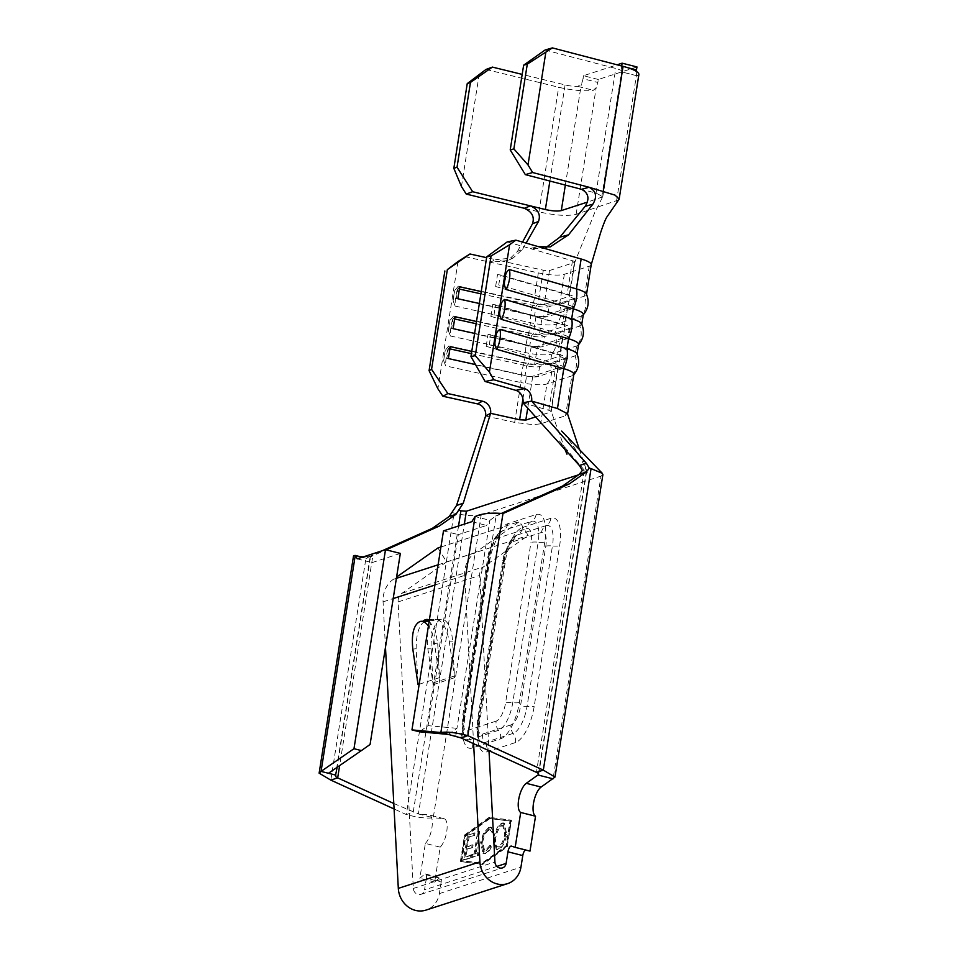 <?xml version="1.0" encoding="UTF-8"?>
<svg xmlns="http://www.w3.org/2000/svg" width="958" height="958" viewBox="0 0 958 958"><rect width="100%" height="100%" fill="white"/><g stroke="black" fill="none" stroke-linecap="round" stroke-linejoin="round"><path stroke-width="0.72" stroke-dasharray="4.79 3.59" d="M428.849 619.838L436.07 619.491C442.309 620.449 446.727 627.897 449.326 641.848L454.367 676.025A16.537 14.873 -108 0 1 454.535 677.713L452.631 641.86A25.842 10.825 -89.7 0 0 442.009 619.503A25.842 10.825 -89.7 0 0 440.536 619.742A25.842 10.825 -89.7 0 0 431.16 648.829L433.064 684.671A16.537 14.873 -108 0 0 432.896 682.994L427.855 648.817C426.286 634.531 428.19 625.023 433.591 620.293L422.31 621.958L425.58 620.892C419.329 624.089 416.179 633.37 416.143 648.734L418.047 684.611M423.208 621.047A25.842 10.825 -89.7 0 0 422.31 621.958M453.589 316.056L449.985 320.427L449.086 325.373L448.38 330.785L450.428 335.995A18.777 4.982 102.5 0 1 451.074 326.522A18.777 4.982 102.5 0 1 453.589 316.056L528.876 332.701A21.711 4.67 -171 0 0 554.862 334.114L579.77 326.031A21.711 4.67 -171 0 0 581.745 324.499A21.711 4.67 -171 0 0 581.614 323.792M448.847 345.958L445.242 350.341L444.356 355.286L443.65 360.687L445.698 365.896A18.777 4.982 102.5 0 1 446.344 356.436A18.777 4.982 102.5 0 1 448.847 345.958L524.134 362.615A21.711 4.67 -171 0 0 550.12 364.016L575.028 355.933A21.711 4.67 -171 0 0 577.003 354.412A21.711 4.67 -171 0 0 576.884 353.706M458.319 286.143L454.715 290.525L453.829 295.471L453.122 300.872L455.17 306.081A18.777 4.982 102.5 0 1 455.816 296.621A18.777 4.982 102.5 0 1 458.319 286.143L533.606 302.8A21.711 4.67 -171 0 0 559.592 304.201L584.5 296.118A21.711 4.67 -171 0 0 586.476 294.597A21.711 4.67 -171 0 0 586.356 293.89M478.593 831.724L475.048 854.093L472.426 854.943L472.031 857.494L478.353 855.434L478.761 852.883L476.15 853.734L479.695 831.364L477.659 831.484L474.114 853.853L475.048 854.093M502.794 823.257C499.118 824.91 496.4 829.903 494.663 838.226L497.118 849.578L498.555 849.495C502.279 847.878 505.01 842.848 506.758 834.418L504.327 823.161L501.872 823.03C498.184 824.682 495.478 829.664 493.729 837.987L494.663 838.226M510.901 821.234L506.962 846.165L482.832 863.445L461.864 860.787L465.816 835.867L489.933 818.587L510.901 821.234L509.979 821.006L506.028 845.926L481.91 863.206L460.942 860.559L464.893 835.627L489.011 818.348L509.979 821.006M481.551 842.717L483.982 853.794L485.646 853.686C487.658 853.087 489.598 850.812 491.466 846.848L490.795 845.651L486.017 851.135L484.748 851.219L482.676 842.19C484.125 835.292 486.377 831.245 489.43 830.023L490.712 829.939L492.819 832.861L493.969 831.089L491.43 827.365L489.813 827.472L484.401 833.364L481.551 842.717L480.617 842.489L483.048 853.554L485.646 853.686M475.012 832.885L468.402 835.029L464.45 859.949L471.061 857.805L471.468 855.255L465.959 857.039L467.181 849.363L472.677 847.579L473.084 845.028L467.576 846.812L469.097 837.22L474.605 835.436L475.012 832.885L468.402 835.029M412.802 649.093L416.143 648.734M419.185 684.24L439.518 677.641L437.686 643.153L435.028 629.202L429.172 621.179M439.518 677.641L434.477 643.501A25.842 11.089 -96.2 0 0 428.394 626.089M485.981 69.443L558.682 87.25A28.944 6.227 -171 0 0 593.313 90.315L596.199 87.621A7.233 2.754 -75.8 0 0 597.84 82.46L583.003 78.712A7.233 2.754 104.2 0 1 581.374 83.873L577.89 86.412A12.406 2.67 9 0 1 565.1 84.915L522.182 74.401M461.445 186.523L479.239 74.149M618.844 199.875L576.129 214.341C567.555 216.28 555.161 215.454 538.947 211.874L524.313 208.293M636.962 66.94L598.307 79.478L597.84 82.46M636.316 71.383A7.233 2.754 -75.8 0 0 636.567 74.532L637.968 75.826A28.944 6.227 -171 0 0 638.878 74.592M637.525 75.921L622.437 72.101L637.525 75.921M545.066 50.02L615.778 68.473A12.406 2.67 9 0 1 622.544 71.922L621.742 70.784A7.233 2.754 104.2 0 1 621.658 66.174L627.861 67.743M591.218 264.636L591.182 264.791A21.711 4.67 9 0 1 589.242 266.216L564.334 274.287A21.711 4.67 9 0 1 538.348 272.886L490.233 262.241L507.836 260.552L517.476 251.403L522.589 249.26L513.225 257.953L495.597 259.654L543.318 270.204A5.173 1.114 -171 0 0 549.509 270.539L574.417 262.456A5.173 1.114 -171 0 0 574.872 262.157L594.619 212.88L602.786 196.618L596.032 193.097L581.506 189.301M602.714 196.821L587.434 202.114M598.307 79.478L583.482 75.718L617.132 64.809M583.482 75.718L583.003 78.712M574.872 262.157A5.173 1.114 -171 0 0 574.884 262.097A5.173 1.114 -171 0 0 572.489 260.744L530.014 248.493L541.845 248.769L550.167 246.924M522.589 249.26L526.11 243.116M517.476 251.403L522.541 242.087M465.013 256.672L490.233 262.241L495.597 259.654L486.604 257.666M538.348 272.886L533.606 302.8A18.777 4.982 -77.5 0 0 531.103 313.266A18.777 4.982 -77.5 0 0 530.457 322.738L528.876 332.701A18.777 4.982 -77.5 0 0 526.361 343.18A18.777 4.982 -77.5 0 0 525.714 352.64L524.134 362.615A18.777 4.982 -77.5 0 0 521.631 373.081A18.777 4.982 -77.5 0 0 520.984 382.553A21.711 4.67 -171 0 0 546.958 383.954L571.866 375.883A21.711 4.67 -171 0 0 573.507 374.985A21.711 4.67 -171 0 0 573.842 374.35M485.61 416L514.662 422.43L533.151 424.645L540.647 423.831L565.555 415.76L567.483 413.724M450.428 335.995L525.714 352.64A21.711 4.67 -171 0 0 551.7 354.053L576.608 345.97A21.711 4.67 -171 0 0 578.249 345.072A21.711 4.67 -171 0 0 578.584 344.437M455.17 306.081L530.457 322.738A21.711 4.67 -171 0 0 556.442 324.139L581.338 316.056A21.711 4.67 -171 0 0 582.991 315.17A21.711 4.67 -171 0 0 583.314 314.535M507.213 241.907L530.014 248.493L538.336 246.637M543.318 270.204L537.941 304.129A5.173 1.114 -171 0 0 544.132 304.464L569.04 296.393A5.173 1.114 -171 0 0 569.507 296.022A5.173 1.114 -171 0 0 567.112 294.669L497.513 274.587L500.339 274.946L498.759 284.921L495.621 286.49L497.513 274.587M481.239 291.591L537.941 304.129L536.085 306.021L534.504 315.996L536.061 316.032A5.173 1.114 -171 0 0 542.24 316.368L567.148 308.296A5.173 1.114 -171 0 0 567.627 307.925A5.173 1.114 -171 0 0 565.232 306.572L495.621 286.49M479.347 303.494L536.061 316.032L533.211 334.043A5.173 1.114 -171 0 0 539.39 334.378L564.298 326.295A5.173 1.114 -171 0 0 564.765 325.936A5.173 1.114 -171 0 0 562.37 324.582L492.771 304.488L495.597 304.86L494.017 314.835L490.891 316.391L492.771 304.488M476.497 321.505L533.211 334.043L531.343 335.935L529.762 345.898L531.319 345.946A5.173 1.114 -171 0 0 537.51 346.281L562.418 338.198A5.173 1.114 -171 0 0 562.885 337.839A5.173 1.114 -171 0 0 560.49 336.486L490.891 316.391M474.617 333.408L531.319 345.946L528.469 363.956A5.173 1.114 -171 0 0 534.66 364.291L559.568 356.208A5.173 1.114 -171 0 0 560.035 355.837A5.173 1.114 -171 0 0 557.64 354.484L488.041 334.402L490.867 334.773L489.287 344.736L486.149 346.305L488.041 334.402M471.755 351.406L528.469 363.956L526.613 365.836L525.032 375.811L526.589 375.859A5.173 1.114 -171 0 0 532.768 376.195L557.676 368.111A5.173 1.114 -171 0 0 558.143 367.74A5.173 1.114 -171 0 0 555.748 366.387L486.149 346.305M522.948 402.827L548.802 410.287C551.245 411.281 551.88 411.856 550.73 412.012L535.618 416.91M565.316 449.877L551.197 411.521L550.73 412.012L557.676 368.111L562.933 368.435A10.849 2.335 -171 0 0 563.915 367.668A10.849 2.335 -171 0 0 558.885 364.83L489.287 344.736M458.056 261.474L437.89 388.792M514.662 422.43L520.984 382.553L445.698 365.896M522.924 398.995L526.589 375.859L475.503 364.555M454.643 318.966L453.134 318.631L451.565 328.606L529.762 345.898A10.849 2.335 -171 0 0 542.755 346.604L567.663 338.521A10.849 2.335 -171 0 0 568.657 337.755A10.849 2.335 -171 0 0 563.627 334.917L494.017 314.835M476.15 323.72L531.343 335.935A10.849 2.335 -171 0 0 544.336 336.629L569.244 328.558A10.849 2.335 -171 0 0 570.238 327.792A10.849 2.335 -171 0 0 565.196 324.954L495.597 304.86M451.565 328.606L453.11 328.654M455.002 316.751L453.134 318.631M459.385 289.065L457.876 288.729L456.295 298.692L534.504 315.996A10.849 2.335 -171 0 0 547.497 316.691L572.405 308.62A10.849 2.335 -171 0 0 573.387 307.853A10.849 2.335 -171 0 0 568.357 305.003L498.759 284.921M480.88 293.819L536.085 306.021A10.849 2.335 -171 0 0 549.078 306.728L573.986 298.645A10.849 2.335 -171 0 0 574.968 297.878A10.849 2.335 -171 0 0 569.938 295.04L500.339 274.946M456.295 298.692L457.852 298.74M459.732 286.837L457.876 288.729M471.408 353.634L526.613 365.836A10.849 2.335 -171 0 0 539.605 366.543L564.501 358.46A10.849 2.335 -171 0 0 565.495 357.693A10.849 2.335 -171 0 0 560.466 354.855L490.867 334.773M449.913 348.88L448.404 348.544L446.823 358.508L525.032 375.811A10.849 2.335 -171 0 0 538.025 376.518L562.933 368.435L564.501 358.46L559.568 356.208L562.418 338.198L567.663 338.521L569.244 328.558L564.298 326.295L567.148 308.296L572.405 308.62L573.986 298.645L569.04 296.393L574.417 262.456M446.823 358.508L448.38 358.555M450.26 346.652L448.404 348.544M538.444 773.765L586.188 472.342L578.536 474.821M582.368 470.39L584.188 470.845C586.332 471.456 586.991 471.959 586.188 472.342L559.376 440.931L565.04 449.577M602.893 474.641L601.013 476.09L553.065 778.83M440.201 847.147L425.364 843.399L419.844 878.294L424.418 874.343A5.173 1.964 104.2 0 1 425.484 873.971A5.173 1.964 104.2 0 1 426.358 878.282L441.183 882.031A5.173 1.964 -75.8 0 0 440.309 877.72A5.173 1.964 -75.8 0 0 439.243 878.103L434.669 882.043L440.201 847.147A15.508 5.892 -75.8 0 0 446.835 830.873A15.508 5.892 -75.8 0 0 444.081 818.719A15.508 5.892 -75.8 0 0 443.734 818.659L433.256 817.701L481.203 514.961L601.013 476.09M481.203 514.961C480.257 516.206 465.337 516.099 454.08 513.057L452.332 512.614M425.364 843.399A15.508 5.892 -75.8 0 0 432.01 827.125A15.508 5.892 -75.8 0 0 429.256 814.959A15.508 5.892 -75.8 0 0 428.909 814.899L418.418 813.953L433.256 817.701C426.993 818.695 418.023 817.653 406.324 814.563L394.085 808.983M426.358 878.282L424.526 889.874L496.879 866.403M461.301 861.757L465.516 835.184L490.101 817.569L511.464 820.276L507.261 846.848L482.676 864.463L460.379 861.517L464.594 834.945L465.516 835.184M526.241 849.878A5.173 1.964 -75.8 0 0 526.193 849.854L511.368 846.106L530.002 851.111M526.193 849.854A5.173 1.964 -75.8 0 0 525.499 849.974M441.183 882.031L439.351 893.622A22.741 20.453 -108 0 1 425.975 910.1M393.798 803.487L418.418 813.953L464.331 524.11M473.611 743.683L464.666 575.387A26.872 24.178 -108 0 1 474.929 552.862L519.523 521.511L528.217 535.438L483.622 566.789A10.334 9.293 72 0 0 479.683 575.459L488.999 750.701M385.475 647.213L383.068 601.852A26.872 24.178 -108 0 1 393.331 579.327L396.6 577.039M426.993 619.443L442.009 619.503M337.132 767.31L370.075 744.486M400.336 553.425L372.039 562.609L369.92 558.227L335.456 775.752M471.767 521.691L486.604 525.439L458.307 534.624L428.046 725.673L419.376 731.78M443.482 530.876L458.307 534.624M501.357 513.44L496.112 515.787L489.909 520.314L475.072 516.566M448.284 734.403L456.966 728.296L489.909 520.314L486.604 525.439M455.697 736.271L456.966 728.296L428.046 725.673M357.214 558.861L372.039 562.609M362.28 557.209L370.087 559.185C369.525 557.939 370.447 556.802 372.854 555.772L386.134 549.832M355.262 555.436C351.418 555.772 354.999 556.622 365.992 557.999L382.218 550.742M330.809 780.111L365.992 557.999L372.854 555.772L339.623 765.586M363.333 556.873L372.854 555.772M458.547 525.978L413.197 812.336L406.324 814.563L454.08 513.057M460.93 737.9L496.112 515.787L496.771 515.572L495.609 516.039L502.974 513.56M437.926 547.976L446.62 561.915L402.037 593.253A10.334 9.293 72 0 0 398.085 601.923L413.329 888.449A6.203 5.58 72 0 0 420.873 894.365A6.203 5.58 72 0 0 424.526 889.874M434.669 882.043L419.844 878.294M440.919 547.006L519.523 521.511M446.62 561.915L528.217 535.438M328.474 773.274L337.156 767.166L370.087 559.185M433.591 620.293L436.07 619.491M464.594 834.945L489.179 817.33L510.542 820.036L506.327 846.609L481.742 864.224L460.379 861.517M481.742 864.224L482.676 864.463M506.327 846.609L507.261 846.848M510.542 820.036L511.464 820.276M489.179 817.33L490.101 817.569M506.028 845.926L506.962 846.165M481.91 863.206L482.832 863.445M489.011 818.348L489.933 818.587M464.893 835.627L465.816 835.867M460.942 860.559L461.864 860.787M493.729 837.987L496.196 849.351L498.555 849.495M497.621 849.255C501.345 847.638 504.076 842.609 505.824 834.178L506.758 834.418M505.824 834.178L503.405 822.934L501.872 823.03M501.417 825.592L502.675 825.521L504.722 834.538C503.297 841.292 501.082 845.339 498.076 846.692L499.01 846.92C496.148 847.423 495.058 844.405 495.765 837.879C497.178 831.173 499.369 827.149 502.351 825.832L503.597 825.76L505.656 834.777C504.231 841.531 502.016 845.579 499.01 846.92L498.076 846.692C495.214 847.183 494.136 844.178 494.831 837.639C496.256 830.933 498.447 826.922 501.417 825.592L502.351 825.832M504.722 834.538L505.656 834.777M494.831 837.639L495.765 837.879M484.724 853.446C486.736 852.848 488.676 850.572 490.544 846.609L491.466 846.848M490.544 846.609L489.861 845.411L490.795 845.651M489.861 845.411L485.095 850.896L486.017 851.135M485.095 850.896L483.826 850.979L481.742 841.962L482.676 842.19M481.742 841.962C483.203 835.065 485.455 831.005 488.496 829.784L489.43 830.023M488.496 829.784L489.789 829.712L492.819 832.861M491.885 832.634L493.035 830.849L493.969 831.089M493.035 830.849L490.508 827.125L488.891 827.233L489.813 827.472M488.891 827.233L483.479 833.125L484.401 833.364M483.479 833.125L480.617 842.489M474.114 853.853L471.504 854.704L472.426 854.943M471.504 854.704L471.096 857.254L472.031 857.494M471.096 857.254L478.353 855.434M477.431 855.207L477.838 852.644L478.761 852.883M477.838 852.644L475.216 853.494L476.15 853.734M475.216 853.494L478.761 831.125L479.695 831.364M478.761 831.125L477.659 831.484M467.48 834.789L463.528 859.721L464.45 859.949M463.528 859.721L471.061 857.805M470.139 857.578L470.534 855.015L471.468 855.255M470.534 855.015L465.959 857.039M465.037 856.799L466.247 849.135L467.181 849.363M466.247 849.135L472.677 847.579M471.755 847.351L472.162 844.788L473.084 845.028M472.162 844.788L467.576 846.812M466.654 846.573L468.175 836.993L469.097 837.22M468.175 836.993L474.605 835.436M473.683 835.208L474.078 832.646M431.16 648.829L427.855 648.817M419.987 621.503L425.58 620.892M437.686 643.153L434.477 643.501M577.89 86.412L593.313 90.315M549.88 181.05L565.1 84.915M565.34 185.086L581.374 83.873M538.947 211.874L558.682 87.25M576.129 214.341L596.199 87.621M616.497 201.252L636.567 74.532M596.032 193.097L615.778 68.473M601.672 197.492L621.742 70.784M589.242 266.216L584.5 296.118A18.777 16.897 -108 0 1 581.338 316.056L579.77 326.031A18.777 16.897 -108 0 1 576.608 345.97L575.028 355.933A18.777 16.897 -108 0 1 571.866 375.883L565.555 415.76M564.334 274.287L559.592 304.201A18.777 16.897 -108 0 1 556.442 324.139L554.862 334.114A18.777 16.897 -108 0 1 551.7 354.053L550.12 364.016A18.777 16.897 -108 0 1 546.958 383.954L540.647 423.831M572.489 260.744L567.112 294.669L569.938 295.04L568.357 305.003L565.232 306.572L562.37 324.582L565.196 324.954L563.627 334.917L560.49 336.486L557.64 354.484L560.466 354.855L558.885 364.83L555.748 366.387L548.802 410.287M549.509 270.539L544.132 304.464L549.078 306.728L547.497 316.691L542.24 316.368L539.39 334.378L544.336 336.629L542.755 346.604L537.51 346.281L534.66 364.291L539.605 366.543L538.025 376.518L532.768 376.195L527.714 408.12M544.803 541.965L519.38 702.477A33.075 12.574 104.2 0 1 500.591 738.834L472.246 748.03A33.075 12.574 104.2 0 1 463.564 720.584L488.975 560.071A33.075 12.574 104.2 0 1 507.776 523.715L536.121 514.518A33.075 12.574 104.2 0 1 544.803 541.965A10.334 2.227 9 0 1 538.168 542.192A25.136 9.556 -75.8 0 0 531.57 521.332L503.225 530.528A25.136 9.556 -75.8 0 0 502.004 531.079A25.136 9.556 -75.8 0 0 488.939 558.155L463.516 718.668A25.136 9.556 -75.8 0 0 465.001 737.373A25.136 9.556 -75.8 0 0 470.127 739.516A11.185 10.059 -108 0 1 467.827 730.319A16.537 6.287 -75.8 0 1 463.48 716.596A11.185 2.407 9 0 0 462.463 717.386C461.516 728.14 462.367 734.798 465.001 737.373L464.103 734.223C463.504 733.469 463.636 728.679 464.498 719.853A10.334 2.227 -171 0 0 463.516 718.668A11.185 2.407 9 0 1 462.463 717.386L487.885 556.873A11.185 2.407 9 0 1 488.903 556.083L463.48 716.596M522.601 527.463L550.946 518.266A33.075 12.574 -75.8 0 1 559.64 545.713L534.217 706.226A33.075 12.574 -75.8 0 1 515.416 742.582L487.071 751.779A33.075 12.574 -75.8 0 1 478.389 724.332L503.812 563.819A33.075 12.574 -75.8 0 1 522.601 527.463A11.185 10.059 72 0 1 517.679 534.839A24.477 9.305 -75.8 0 0 516.494 535.366A24.477 9.305 -75.8 0 0 503.764 561.747A11.185 2.407 9 0 1 504.83 563.041A11.185 2.407 9 0 1 503.812 563.819M439.351 893.622L520.948 867.158M584.188 470.845L536.444 772.352M383.068 601.852L393.187 598.57M434.896 585.039L464.666 575.387M452.631 641.86L449.326 641.848M443.734 818.659L428.909 814.899M439.243 878.103L424.418 874.343M393.331 579.327L396.384 578.333M438.105 564.801L474.929 552.862M402.037 593.253L483.622 566.789M398.085 601.923L479.683 575.459M433.064 684.671L454.535 677.713M413.329 888.449L494.927 861.972M432.896 682.994L454.367 676.025M472.246 748.03A10.334 9.293 72 0 0 470.127 739.516L498.459 730.331A25.136 9.556 -75.8 0 0 512.746 702.705L538.168 542.192A11.185 2.407 -171 0 0 530.983 542.432A16.537 6.287 -75.8 0 0 526.637 528.708L498.304 537.905A16.537 6.287 -75.8 0 0 488.903 556.083M463.564 720.584A10.334 2.227 -171 0 0 464.498 719.853L489.921 559.34A10.334 2.227 -171 0 0 488.939 558.155A11.185 2.407 9 0 1 487.885 556.873L488.843 552.179L494.376 538.779C497.13 534.756 499.669 532.181 502.004 531.079L496.531 538.54L491.262 552.826L489.921 559.34A10.334 2.227 -171 0 1 488.975 560.071M515.416 742.582A11.185 10.059 -108 0 0 513.117 733.385A10.334 9.293 72 0 1 510.997 724.871A16.537 6.287 -75.8 0 0 520.398 706.693L545.809 546.18A16.537 6.287 -75.8 0 0 541.474 532.456L513.129 541.653A16.537 6.287 -75.8 0 0 503.728 559.831L478.305 720.344A10.334 2.227 -171 0 0 477.371 721.075A10.334 2.227 -171 0 0 478.341 722.26A11.185 2.407 9 0 1 479.407 723.553A11.185 2.407 9 0 1 478.389 724.332M503.728 559.831A10.334 2.227 -171 0 0 502.794 560.562A10.334 2.227 -171 0 0 503.764 561.747L478.341 722.26A24.477 9.305 -75.8 0 0 479.79 740.486A24.477 9.305 -75.8 0 0 484.772 742.582A11.185 10.059 -108 0 1 487.071 751.779M478.305 720.344A16.537 6.287 -75.8 0 0 482.652 734.067A10.334 9.293 72 0 0 484.772 742.582L513.117 733.385A24.477 9.305 -75.8 0 0 527.032 706.465A11.185 2.407 -171 0 0 534.217 706.226M507.776 523.715A10.334 9.293 -108 0 1 503.225 530.528A11.185 10.059 72 0 0 498.304 537.905M513.129 541.653A10.334 9.293 -108 0 1 517.679 534.839L546.024 525.643A11.185 10.059 72 0 0 550.946 518.266M536.121 514.518A10.334 9.293 -108 0 1 531.57 521.332A11.185 10.059 72 0 0 526.637 528.708M541.474 532.456A10.334 9.293 -108 0 1 546.024 525.643A24.477 9.305 -75.8 0 1 552.455 545.952A11.185 2.407 -171 0 0 559.64 545.713M545.809 546.18A10.334 2.227 9 0 1 552.455 545.952L527.032 706.465A10.334 2.227 9 0 0 520.398 706.693M519.38 702.477A10.334 2.227 9 0 1 512.746 702.705A11.185 2.407 -171 0 0 505.561 702.944L530.983 542.432M500.591 738.834A10.334 9.293 72 0 0 498.459 730.331A11.185 10.059 -108 0 1 496.16 721.123A16.537 6.287 -75.8 0 0 505.561 702.944M496.16 721.123L467.827 730.319M510.997 724.871L482.652 734.067M448.38 330.785L449.985 320.427M443.65 360.687L445.242 350.341M453.122 300.872L454.715 290.525M602.798 196.618L622.544 71.994M558.143 367.74L551.197 411.641M562.885 337.839L560.035 355.837M567.627 307.925L564.765 325.936M574.884 262.097L569.507 296.022M570.238 327.792L568.657 337.755M574.968 297.878L573.387 307.853M565.495 357.693L563.915 367.668M579.339 449.278L587.422 472.953L581.817 460.475C580.117 456.667 573.734 445.003 561.699 431.076L561.699 431.076M538.659 774.471L586.559 472.054M444.081 818.719L429.256 814.959M361.645 557.053L360.052 556.646M425.484 873.971L440.309 877.72M420.873 894.365L502.471 867.9M479.407 723.553C477.946 734.63 479.072 737.564 478.988 737.564L479.79 740.486C477.252 738.043 476.437 731.565 477.371 721.075L502.794 560.562L503.728 555.951L509.165 542.791C511.835 538.875 514.278 536.408 516.494 535.366L513.117 539.414C512.805 539.701 508.914 545.94 506.147 556.598L479.407 723.553M513.225 257.953L507.836 260.552M497.118 849.578L496.196 849.351M504.327 823.161L503.405 822.934M503.597 825.76L502.675 825.521M484.748 851.219L483.826 850.979M490.712 829.939L489.789 829.712M491.43 827.365L490.508 827.125M483.982 853.794L483.048 853.554"/><path stroke-width="1.44" d="M524.529 388.613L493.777 379.739L485.107 381.476L515.859 390.361L524.529 388.613A10.334 8.73 -101.4 0 1 531.606 401.079L522.948 402.827L579.362 465.48L586.452 463.385L589.326 468.175L586.224 472.031L569.327 483.898L502.974 513.56C490.963 512.518 481.658 513.524 475.072 516.566L471.767 521.691L443.482 530.876L411.952 729.9L440.872 732.523C447.123 731.529 456.104 732.571 467.803 735.66L543.318 770.124L554.981 777.058L541.126 787.057A15.508 5.892 -75.8 0 0 533.462 803.511A15.508 5.892 -75.8 0 0 535.534 816.216L520.697 812.468A15.508 5.892 -75.8 0 1 518.637 799.762A15.508 5.892 -75.8 0 1 526.289 783.309L538.659 774.471M426.059 620.736L428.849 619.838A25.842 10.825 -89.7 0 0 426.993 619.443A25.842 10.825 -89.7 0 0 425.52 619.67A25.842 10.825 -89.7 0 0 423.208 621.047M500.495 308.704C500.459 304.237 501.86 301.159 504.674 299.483A18.777 9.185 106.1 0 1 504.722 309.123A18.777 9.185 106.1 0 1 501.513 319.421C499.453 316.308 499.118 312.727 500.495 308.704M495.765 338.605C495.729 334.138 497.118 331.073 499.944 329.384A18.777 9.185 106.1 0 1 499.98 339.036A18.777 9.185 106.1 0 1 496.783 349.323C494.711 346.209 494.376 342.641 495.765 338.605M505.237 278.79C505.201 274.323 506.59 271.246 509.416 269.569A18.777 9.185 106.1 0 1 509.464 279.209A18.777 9.185 106.1 0 1 506.255 289.508C504.183 286.394 503.848 282.826 505.237 278.79M428.394 626.089A25.842 11.089 -96.2 0 0 420.957 621.299A25.842 11.089 -96.2 0 0 419.987 621.503C413.712 624.724 411.329 633.921 412.802 649.093L418.047 684.611L419.185 684.24M429.172 621.179L420.957 621.299M485.981 69.443L492.4 67.096L470.462 82.436L467.241 83.609L485.981 69.443M522.182 74.401L492.4 67.096M587.434 202.114L561.304 210.592C557.64 211.407 552.323 211.059 545.365 209.539L472.665 191.72L466.235 194.067L524.313 208.293L530.433 205.874C538.192 209.419 540.887 214.628 538.504 221.49L532.492 223.765C534.732 216.915 532.013 211.754 524.313 208.293M466.235 194.067L461.445 186.523L453.829 168.345L457.038 167.183L470.462 82.436M457.038 167.183L472.665 191.72M453.829 168.345L467.241 83.609M617.132 64.809L622.125 63.18L636.962 66.94L636.483 69.922A7.233 2.754 -75.8 0 0 636.316 71.383M619.131 199.204L615.132 195.169L589.122 187.265C596.139 190.941 597.397 196.582 592.882 204.174L568.549 234.842L550.155 246.913L538.336 246.637L581.147 258.995A21.711 4.67 9 0 1 591.218 264.683A21.711 4.67 9 0 1 591.194 264.791L599.912 235.009C600.977 231.225 604.749 220.424 606.725 217.215L619.131 199.204L638.878 74.592A28.944 6.227 -171 0 0 623.083 66.365L552.383 47.9L527.295 64.126L523.643 65.18L545.066 50.02L552.383 47.9M528.002 164.932L532.648 172.524L525.331 174.631L510.219 149.927L513.871 148.873L528.002 164.932L545.797 52.558M525.331 174.631L581.506 189.301L589.122 187.265L532.648 172.524M513.871 148.873L527.295 64.126M510.219 149.927L523.643 65.18M622.125 63.18L621.682 65.994M546.036 247.475L559.855 237.165L585.146 206.365C589.817 198.749 588.607 193.061 581.506 189.301M526.11 243.116L538.504 221.49M592.882 204.174L585.146 206.365M559.855 237.165L568.549 234.842M522.541 242.087L532.492 223.765M447.35 269.617L458.056 261.474L469.971 253.99L447.35 269.617L431.567 369.321L447.865 393.558L442.895 396.241L477.455 403.881L482.425 401.198L447.865 393.558M486.604 257.666L469.971 253.99M538.336 246.637L515.883 240.159L509.596 244.757L489.43 372.075L493.777 379.739M579.339 449.278L567.483 413.724L557.46 408.539L531.606 401.079L586.452 463.385M567.567 413.976L573.842 374.35A21.711 4.67 -171 0 0 563.783 368.662L496.783 349.323M573.507 374.985C579.003 368.579 580.129 361.489 576.884 353.706A21.711 4.67 -171 0 0 566.944 348.724L499.944 329.384M577.051 354.077L578.584 344.437A21.711 4.67 -171 0 0 568.525 338.761L501.513 319.421M578.249 345.072C583.733 338.677 584.859 331.588 581.614 323.792A21.711 4.67 -171 0 0 571.675 318.822L504.674 299.483M581.793 324.175L583.314 314.535A21.711 4.67 -171 0 0 573.255 308.847L506.255 289.508M582.991 315.17C588.475 308.763 589.601 301.674 586.356 293.89A21.711 4.67 -171 0 0 576.417 288.909L509.416 269.569M485.107 381.476L470.953 356.544L475.276 355.669L489.43 372.075M509.596 244.757L491.071 255.978L486.736 256.852L470.953 356.544M486.736 256.852L507.213 241.907L515.883 240.159M522.948 402.827A10.334 8.73 78.6 0 0 515.859 390.361M535.618 416.91L525.822 420.083L519.631 419.748L490.58 413.329L485.61 416A10.334 9.712 61.7 0 0 477.455 403.881M491.071 255.978L475.276 355.669M442.895 396.241L437.89 388.792L429.076 370.662L431.567 369.321M444.871 270.958L429.076 370.662M482.425 401.198A10.334 9.712 -118.3 0 1 490.58 413.329L463.289 503.142L455.972 514.326L449.23 516.47L456.523 505.537L463.289 503.142M475.503 364.555L448.38 358.555L450.26 346.652L471.755 351.406M474.617 333.408L453.11 328.654L455.002 316.751L476.497 321.505M479.347 303.494L457.852 298.74L459.732 286.837L481.239 291.591M476.15 323.72L454.643 318.966M480.88 293.819L459.385 289.065M471.408 353.634L449.913 348.88M458.547 525.978L460.942 510.83L459.121 510.375M460.942 510.83L466.366 511.213L464.331 524.11M578.536 474.821L466.366 511.213M586.224 472.031L579.231 474.342L582.368 470.39L579.362 465.48M553.065 778.83L538.24 775.082C539.115 774.28 538.528 773.369 536.444 772.352L543.318 770.124L591.062 468.618L589.326 468.175M591.062 468.618L602.331 473.348L602.893 474.641L554.993 777.07M485.61 416L456.523 505.537M488.999 750.701L494.927 861.972A6.203 5.58 72 0 0 502.471 867.9A6.203 5.58 72 0 0 506.111 863.409L507.956 851.818A5.173 1.964 104.2 0 1 511.368 846.106A5.173 1.964 104.2 0 1 511.416 846.118L515.176 847.363L520.697 812.468M515.176 847.363L530.002 851.111L535.534 816.216M525.499 849.974A5.173 1.964 -75.8 0 0 522.781 855.566L507.956 851.818M385.475 647.213L398.312 888.377A22.741 20.453 -108 0 0 425.975 910.1L507.572 883.635A22.741 20.453 -108 0 0 520.948 867.158L522.781 855.566M507.572 883.635A22.741 20.453 -108 0 1 479.91 861.913L473.611 743.683M361.394 750.581L370.075 744.486L400.336 553.425L385.511 549.676L353.981 748.701L361.394 750.581L328.474 773.274L321.062 771.394L353.981 748.701M411.952 729.9L419.376 731.78L448.284 734.403L440.872 732.523L475.072 516.566M385.511 549.676L357.214 558.861L355.262 555.436L362.28 557.209M382.218 550.742L432.345 528.337L439.207 526.11L455.972 514.326M386.134 549.832L439.207 526.11M432.345 528.337L449.23 516.47M394.085 808.983L330.809 780.111L319.146 773.166L321.062 771.394L355.262 555.436L353.598 555.64M393.798 803.487L337.683 777.872L330.809 780.111M569.327 483.898L562.466 486.125L501.357 513.44M502.974 513.56L467.803 735.66L460.93 737.9L536.444 772.352M579.231 474.342L562.466 486.125M339.623 765.586L337.683 777.872C335.599 776.866 335.001 775.956 335.887 775.142L328.474 773.274M335.468 775.752L337.132 767.31M448.284 734.403L460.93 737.9M396.6 577.039L437.926 547.976L440.919 547.006M545.365 209.539L549.88 181.05M561.304 210.592L565.34 185.086M603.348 190.977L623.083 66.365M581.147 258.995L576.417 288.909A18.777 9.185 106.1 0 1 573.255 308.847L571.675 318.822A18.777 9.185 106.1 0 1 568.525 338.761L566.944 348.724A18.777 9.185 106.1 0 1 563.783 368.662L557.46 408.539M522.924 398.995L519.631 419.748M527.714 408.12L525.822 420.083M538.24 775.082L538.444 773.765M496.879 866.403L506.111 863.409M393.187 598.57L434.896 585.039M398.312 888.377L479.91 861.913M541.126 787.057L526.289 783.309M396.384 578.333L438.105 564.801M627.861 67.743L636.483 69.922M591.218 264.683L586.536 294.262M565.316 449.877L566.944 454.176L565.04 449.577M602.331 473.348L561.699 431.076M360.052 556.646L363.333 556.873M353.574 555.64L319.122 773.166"/></g></svg>
